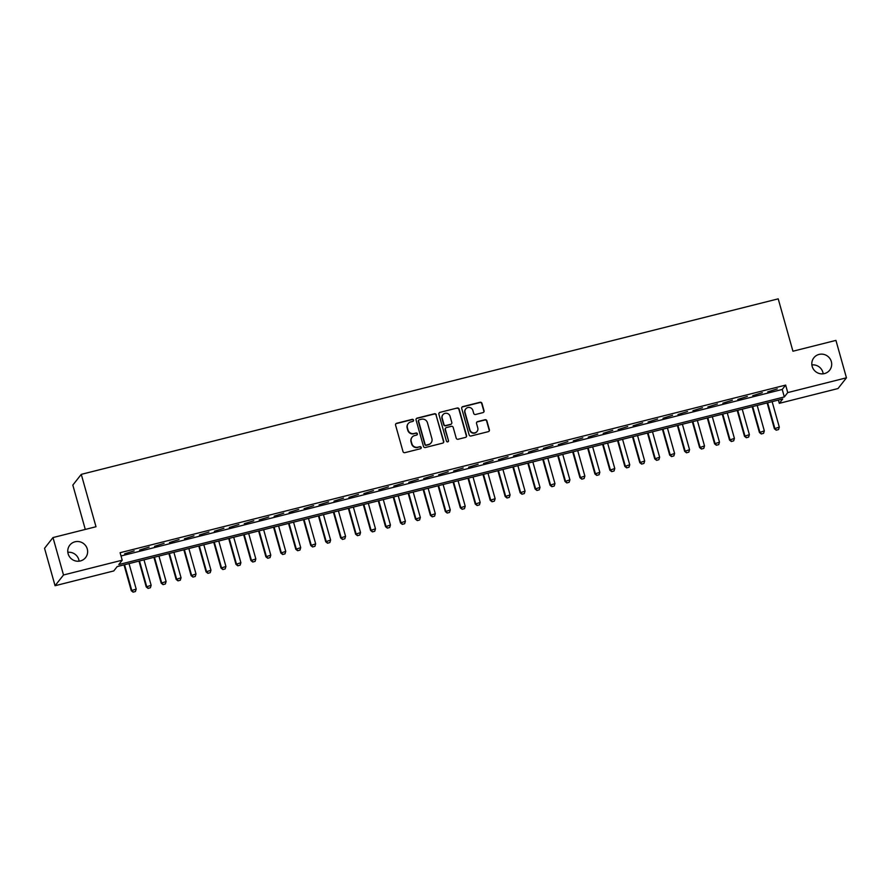 <?xml version="1.0" encoding="UTF-8"?>
<svg xmlns="http://www.w3.org/2000/svg" width="891" height="891" viewBox="0 0 891 891"><rect width="100%" height="100%" fill="white"/><g stroke="black" fill="none" stroke-linecap="round" stroke-linejoin="round"><path stroke-width="1.34" d="M413.535 420.118A1.08 1.047 38.2 0 0 412.221 419.349L396.629 423.281A1.537 1.504 38.2 0 0 395.571 425.118L402.999 451.559A1.537 1.504 38.2 0 0 404.882 452.661L420.485 448.73A1.08 1.047 38.2 0 0 421.22 447.438A1.08 1.047 38.2 0 0 419.906 446.669L417.89 447.182A4.934 4.789 38.2 0 1 411.865 443.662L411.252 441.457A4.934 4.789 38.2 0 1 414.627 435.576L416.643 435.064A1.08 1.047 38.2 0 0 417.378 433.783A1.08 1.047 38.2 0 0 416.064 433.015L414.048 433.516A4.934 4.789 38.2 0 1 408.022 429.997L407.41 427.803A4.934 4.789 38.2 0 1 410.784 421.911L412.8 421.41A1.08 1.047 38.2 0 0 413.535 420.118M413.235 421.176A1.08 1.047 38.2 0 0 411.998 419.639L396.395 423.57A1.537 1.504 38.2 0 0 395.727 423.949M420.908 448.507A1.08 1.047 38.2 0 0 419.672 446.959L417.89 447.182M417.077 434.841A1.08 1.047 38.2 0 0 415.841 433.304L414.048 433.516M812.18 366.401A10.046 9.768 38.2 0 0 829.655 370.21A10.046 9.768 38.2 0 0 823.618 354.351A10.046 9.768 38.2 0 0 812.18 366.401M823.173 373.808A10.046 9.768 38.2 0 0 811.879 364.92M68.128 553.79A10.046 9.768 38.2 0 0 85.592 557.588A10.046 9.768 38.2 0 0 79.566 541.728A10.046 9.768 38.2 0 0 68.128 553.79M79.121 561.185A10.046 9.768 38.2 0 0 67.827 552.309M482.989 412.611A1.537 1.504 38.2 0 0 484.047 410.773L481.964 403.356A1.537 1.504 38.2 0 0 480.082 402.264L462.763 406.619A1.537 1.504 38.2 0 0 461.705 408.457L469.134 434.908A1.537 1.504 38.2 0 0 471.016 436L488.346 431.645A1.537 1.504 38.2 0 0 489.393 429.796L486.876 420.842A1.537 1.504 38.2 0 0 484.994 419.739L477.587 421.61A1.537 1.504 38.2 0 0 476.529 423.448L477.776 427.892A4.121 4.01 38.2 0 1 473.088 432.837A4.121 4.01 38.2 0 1 469.925 429.863L465.035 412.455A4.121 4.01 38.2 0 1 469.724 407.51A4.121 4.01 38.2 0 1 472.887 410.484L473.7 413.379A1.537 1.504 38.2 0 0 475.582 414.482L482.989 412.611M55.064 585.721L44.55 548.31L52.992 537.563L95.994 526.737L81.27 474.357L778.211 298.841L792.934 351.221L835.936 340.395L846.45 377.806L838.008 388.543L779.302 403.333L782.732 398.979L117.189 566.587L113.77 570.942L55.064 585.721L63.506 574.985L122.212 560.194L118.793 564.549L784.325 396.94L787.744 392.586L846.45 377.806M52.992 537.563L63.506 574.985M121.031 555.973L782.22 389.456L785.65 385.101L120.107 552.71L122.212 560.194M785.65 385.101L787.744 392.586M436.312 414.861A1.537 1.504 38.2 0 0 434.429 413.758L417.099 418.124A1.537 1.504 38.2 0 0 416.052 419.962L423.481 446.402A1.537 1.504 38.2 0 0 425.363 447.505L442.682 443.139A1.537 1.504 38.2 0 0 443.74 441.301L436.078 415.15A1.537 1.504 38.2 0 0 434.195 414.048L416.877 418.414A1.537 1.504 38.2 0 0 416.197 418.792M439.931 412.366L457.25 408.011A1.537 1.504 38.2 0 1 459.132 409.103L466.572 435.554A1.537 1.504 38.2 0 1 465.514 437.392L458.097 439.252A1.537 1.504 38.2 0 1 456.214 438.16L453.207 427.435A1.537 1.504 38.2 0 0 451.325 426.332L446.402 427.569A1.537 1.504 38.2 0 0 445.355 429.406L448.485 440.577A1.08 1.047 38.2 0 1 447.26 441.869A1.08 1.047 38.2 0 1 446.436 441.09L438.873 414.215A1.537 1.504 38.2 0 1 439.931 412.366L457.25 408.011M134.162 550.861L124.617 553.846L134.162 550.861M149.12 547.096L139.575 550.081L149.12 547.096M164.067 543.332L154.522 546.317L164.067 543.332M179.024 539.567L169.479 542.552L179.024 539.567M193.982 535.803L184.437 538.788L193.982 535.803M208.94 532.027L199.395 535.012L208.94 532.027M223.897 528.263L214.352 531.248L223.897 528.263M238.855 524.498L229.31 527.483L238.855 524.498M253.801 520.734L244.257 523.719L253.801 520.734M268.759 516.969L259.214 519.954L268.759 516.969M283.717 513.194L274.172 516.19L283.717 513.194M298.674 509.429L289.13 512.414L298.674 509.429M313.632 505.665L304.087 508.65L313.632 505.665M328.59 501.9L319.045 504.885L328.59 501.9M343.536 498.136L333.991 501.121L343.536 498.136M358.494 494.371L348.949 497.356L358.494 494.371M373.452 490.596L363.907 493.581L373.452 490.596M388.409 486.831L378.864 489.816L388.409 486.831M403.367 483.067L393.822 486.052L403.367 483.067M418.325 479.302L408.78 482.287L418.325 479.302M433.271 475.538L423.726 478.523L433.271 475.538M448.229 471.762L438.684 474.758L448.229 471.762M463.186 467.998L453.642 470.983L463.186 467.998M478.144 464.233L468.599 467.218L478.144 464.233M493.102 460.469L483.557 463.454L493.102 460.469M508.059 456.704L498.515 459.689L508.059 456.704M523.006 452.94L513.472 455.925L523.006 452.94M537.964 449.164L528.419 452.149L537.964 449.164M552.921 445.4L543.376 448.385L552.921 445.4M567.879 441.635L558.334 444.62L567.879 441.635M582.837 437.871L573.292 440.856L582.837 437.871M597.794 434.106L588.249 437.091L597.794 434.106M612.741 430.342L603.207 433.327L612.741 430.342M627.698 426.566L618.154 429.551L627.698 426.566M642.656 422.802L633.111 425.787L642.656 422.802M657.614 419.037L648.069 422.022L657.614 419.037M672.571 415.273L663.027 418.258L672.571 415.273M687.529 411.508L677.984 414.493L687.529 411.508M702.476 407.733L692.942 410.718L702.476 407.733M717.433 403.968L707.888 406.953L717.433 403.968M732.391 400.204L722.846 403.189L732.391 400.204M747.349 396.439L737.804 399.424L747.349 396.439M762.306 392.675L752.761 395.66L762.306 392.675M767.719 391.895L777.264 388.91L767.719 391.895M81.27 474.357L72.828 485.094L85.291 529.432M778.389 400.07L779.302 403.333M782.22 389.456L784.325 396.94M408.111 423.715A4.934 4.789 38.2 0 0 407.176 428.092L407.41 427.803M413.814 433.806A4.934 4.789 38.2 0 1 407.8 430.297L407.176 428.092M411.954 437.381A4.934 4.789 38.2 0 0 411.018 441.747L411.252 441.457M417.656 447.471A4.934 4.789 38.2 0 1 411.642 443.952L411.018 441.747M443.362 442.76A1.537 1.504 38.2 0 0 443.518 441.591L436.078 415.15M419.293 419.772A1.08 1.047 38.2 0 0 418.558 421.053L425.085 444.264A1.08 1.047 38.2 0 0 426.399 445.032L428.526 444.498A4.934 4.789 38.2 0 0 431.901 438.617L427.446 422.757A4.934 4.789 38.2 0 0 421.432 419.238L419.293 419.772M418.636 420.285A1.08 1.047 38.2 0 0 418.336 421.343L418.558 421.053M430.966 442.994A4.934 4.789 38.2 0 1 428.304 444.787L426.176 445.322A1.08 1.047 38.2 0 1 424.851 444.553L418.336 421.343M466.193 437.013A1.537 1.504 38.2 0 0 466.338 435.844L458.91 409.403A1.537 1.504 38.2 0 0 457.027 408.301M445.5 428.237A1.537 1.504 38.2 0 0 445.121 429.696L448.485 440.577M448.184 441.635A1.08 1.047 38.2 0 0 448.262 440.867M450.078 416.309A4.121 4.01 38.2 0 0 442.905 414.749A4.121 4.01 38.2 0 0 442.226 418.28L443.952 424.417A1.537 1.504 38.2 0 0 445.823 425.519L450.746 424.272A1.537 1.504 38.2 0 0 451.804 422.434L450.078 416.309M442.794 414.894A4.121 4.01 38.2 0 0 441.992 418.57L442.226 418.28M451.425 423.893A1.537 1.504 38.2 0 1 450.512 424.561L445.6 425.809A1.537 1.504 38.2 0 1 443.718 424.706L441.992 418.57M439.709 412.667A1.537 1.504 38.2 0 0 439.029 413.045M465.603 409.069A4.121 4.01 38.2 0 0 464.801 412.756L465.035 412.455M476.975 431.567A4.121 4.01 38.2 0 1 469.691 430.164L464.801 412.756M489.014 431.266A1.537 1.504 38.2 0 0 489.17 430.086L486.653 421.131A1.537 1.504 38.2 0 0 484.771 420.029L477.353 421.9A1.537 1.504 38.2 0 0 476.674 422.278M483.668 412.232A1.537 1.504 38.2 0 0 483.824 411.063L481.73 403.645A1.537 1.504 38.2 0 0 479.859 402.554L462.529 406.909A1.537 1.504 38.2 0 0 461.861 407.287M124.027 564.861L131.289 590.711L136.189 589.062L129.028 563.602M133.127 592.159L135.443 591.513L133.127 592.159L131.289 590.711M124.551 564.727L131.701 590.187L133.204 592.07M136.189 589.062L135.443 591.513M138.985 561.096L146.247 586.946L151.147 585.298L143.986 559.838M148.084 588.394L150.401 587.737L148.084 588.394L146.247 586.946M139.497 560.962L146.659 586.423L148.151 588.305M151.147 585.298L150.401 587.737M153.931 557.332L161.204 583.182L166.105 581.533L158.943 556.073M163.042 584.63L165.358 583.973L163.042 584.63L161.204 583.182M154.455 557.198L161.616 582.658L163.109 584.541M166.105 581.533L165.358 583.973M168.889 553.567L176.162 579.417L181.051 577.758L173.901 552.297M178 580.865L180.305 580.208L178 580.865L176.162 579.417M169.413 553.434L176.574 578.894L178.066 580.776M181.051 577.758L180.305 580.208M183.847 549.792L191.119 575.653L196.009 573.993L188.859 548.533M192.957 577.09L195.263 576.444L192.957 577.09L191.119 575.653M184.37 549.669L191.52 575.129L193.024 577.012M196.009 573.993L195.263 576.444M198.804 546.027L206.066 571.877L210.967 570.229L203.816 544.769M207.915 573.325L210.22 572.679L207.915 573.325L206.066 571.877M199.328 545.893L206.478 571.365L207.982 573.236M210.967 570.229L210.22 572.679M213.762 542.263L221.024 568.113L225.924 566.464L218.763 541.004M222.861 569.561L225.178 568.915L222.861 569.561L221.024 568.113M214.286 542.129L221.436 567.589L222.939 569.472M225.924 566.464L225.178 568.915M228.72 538.498L235.981 564.348L240.882 562.7L233.72 537.24M237.819 565.796L240.136 565.139L237.819 565.796L235.981 564.348M229.232 538.364L236.393 563.825L237.886 565.707M240.882 562.7L240.136 565.139M243.666 534.734L250.939 560.584L255.84 558.935L248.678 533.464M252.777 562.032L255.093 561.375L252.777 562.032L250.939 560.584M244.19 534.6L251.351 560.06L252.844 561.943M255.84 558.935L255.093 561.375M258.624 530.958L265.897 556.819L270.786 555.16L263.636 529.7M267.734 558.267L270.051 557.61L267.734 558.267L265.897 556.819M259.147 530.836L266.309 556.296L267.801 558.178M270.786 555.16L270.051 557.61M273.582 527.194L280.854 553.055L285.744 551.395L278.593 525.935M282.692 554.492L284.997 553.846L282.692 554.492L280.854 553.055M274.105 527.071L281.255 552.531L282.759 554.414M285.744 551.395L284.997 553.846M288.539 523.429L295.801 549.279L300.701 547.631L293.551 522.171M297.65 550.727L299.955 550.081L297.65 550.727L295.801 549.279M289.063 523.295L296.213 548.756L297.717 550.638M300.701 547.631L299.955 550.081M303.497 519.665L310.759 545.515L315.659 543.866L308.498 518.406M312.596 546.963L314.913 546.306L312.596 546.963L310.759 545.515M304.02 519.531L311.171 544.991L312.674 546.874M315.659 543.866L314.913 546.306M318.455 515.9L325.716 541.75L330.617 540.102L323.455 514.642M327.554 543.198L329.87 542.541L327.554 543.198L325.716 541.75M318.967 515.766L326.128 541.227L327.621 543.109M330.617 540.102L329.87 542.541M333.401 512.136L340.674 537.986L345.574 536.326L338.413 510.866M342.512 539.434L344.828 538.777L342.512 539.434L340.674 537.986M333.925 512.002L341.086 537.462L342.578 539.345M345.574 536.326L344.828 538.777M348.359 508.36L355.632 534.221L360.532 532.562L353.371 507.102M357.469 535.658L359.786 535.012L357.469 535.658L355.632 534.221M348.882 508.238L356.044 533.698L357.536 535.58M360.532 532.562L359.786 535.012M363.316 504.596L370.589 530.446L375.479 528.797L368.328 503.337M372.427 531.894L374.732 531.248L372.427 531.894L370.589 530.446M363.84 504.462L370.99 529.933L372.494 531.804M375.479 528.797L374.732 531.248M378.274 500.831L385.536 526.681L390.436 525.033L383.286 499.573M387.385 528.129L389.69 527.483L387.385 528.129L385.536 526.681M378.798 500.697L385.948 526.158L387.451 528.04M390.436 525.033L389.69 527.483M393.232 497.067L400.493 522.917L405.394 521.268L398.232 495.808M402.331 524.365L404.648 523.708L402.331 524.365L400.493 522.917M393.755 496.933L400.905 522.393L402.409 524.276M405.394 521.268L404.648 523.708M408.189 493.302L415.451 519.152L420.352 517.504L413.19 492.032M417.289 520.6L419.605 519.943L417.289 520.6L415.451 519.152M408.702 493.168L415.863 518.629L417.356 520.511M420.352 517.504L419.605 519.943M423.136 489.538L430.409 515.388L435.309 513.728L428.148 488.268M432.246 516.836L434.563 516.179L432.246 516.836L430.409 515.388M423.659 489.404L430.821 514.864L432.313 516.747M435.309 513.728L434.563 516.179M438.094 485.762L445.366 511.623L450.267 509.964L443.105 484.504M447.204 513.06L449.521 512.414L447.204 513.06L445.366 511.623M438.617 485.64L445.778 511.1L447.271 512.982M450.267 509.964L449.521 512.414M453.051 481.998L460.324 507.848L465.213 506.199L458.063 480.739M462.162 509.296L464.467 508.65L462.162 509.296L460.324 507.848M453.575 481.864L460.736 507.335L462.229 509.207M465.213 506.199L464.467 508.65M468.009 478.233L475.271 504.083L480.171 502.435L473.021 476.975M477.119 505.531L479.425 504.874L477.119 505.531L475.271 504.083M468.532 478.099L475.683 503.56L477.186 505.442M480.171 502.435L479.425 504.874M482.967 474.469L490.228 500.319L495.129 498.67L487.967 473.21M492.066 501.767L494.382 501.11L492.066 501.767L490.228 500.319M483.49 474.335L490.64 499.795L492.144 501.678M495.129 498.67L494.382 501.11M497.924 470.704L505.186 496.554L510.086 494.906L502.925 469.434M507.024 498.002L509.34 497.345L507.024 498.002L505.186 496.554M498.437 470.571L505.598 496.031L507.09 497.913M510.086 494.906L509.34 497.345M512.871 466.929L520.144 492.79L525.044 491.13L517.883 465.67M521.981 494.227L524.298 493.581L521.981 494.227L520.144 492.79M513.394 466.806L520.556 492.266L522.048 494.149M525.044 491.13L524.298 493.581M527.828 463.164L535.101 489.025L540.002 487.366L532.84 461.906M536.939 490.462L539.255 489.816L536.939 490.462L535.101 489.025M528.352 463.03L535.513 488.502L537.006 490.373M540.002 487.366L539.255 489.816M542.786 459.4L550.059 485.25L554.948 483.601L547.798 458.141M551.897 486.698L554.202 486.052L551.897 486.698L550.059 485.25M543.31 459.266L550.471 484.726L551.963 486.609M554.948 483.601L554.202 486.052M557.744 455.635L565.005 481.485L569.906 479.837L562.756 454.377M566.854 482.933L569.16 482.276L566.854 482.933L565.005 481.485M558.267 455.501L565.417 480.962L566.921 482.844M569.906 479.837L569.16 482.276M572.701 451.871L579.963 477.721L584.864 476.072L577.702 450.601M581.812 479.169L584.117 478.512L581.812 479.169L579.963 477.721M573.225 451.737L580.375 477.197L581.879 479.08M584.864 476.072L584.117 478.512M587.659 448.106L594.921 473.956L599.821 472.297L592.66 446.837M596.758 475.404L599.075 474.747L596.758 475.404L594.921 473.956M588.171 447.973L595.333 473.433L596.825 475.315M599.821 472.297L599.075 474.747M602.617 444.331L609.878 470.192L614.779 468.532L607.617 443.072M611.716 471.629L614.033 470.983L611.716 471.629L609.878 470.192M603.129 444.208L610.29 469.668L611.783 471.551M614.779 468.532L614.033 470.983M617.563 440.566L624.836 466.416L629.737 464.768L622.575 439.308M626.674 467.864L628.99 467.218L626.674 467.864L624.836 466.416M618.087 440.432L625.248 465.904L626.741 467.775M629.737 464.768L628.99 467.218M632.521 436.802L639.794 462.652L644.683 461.003L637.533 435.543M641.631 464.1L643.937 463.443L641.631 464.1L639.794 462.652M633.044 436.668L640.206 462.128L641.698 464.011M644.683 461.003L643.937 463.443M647.479 433.037L654.751 458.887L659.641 457.239L652.49 431.779M656.589 460.335L658.894 459.678L656.589 460.335L654.751 458.887M648.002 432.903L655.152 458.364L656.656 460.246M659.641 457.239L658.894 459.678M662.436 429.273L669.698 455.123L674.598 453.474L667.437 428.003M671.547 456.571L673.852 455.914L671.547 456.571L669.698 455.123M662.96 429.139L670.11 454.599L671.614 456.482M674.598 453.474L673.852 455.914M677.394 425.497L684.656 451.358L689.556 449.699L682.395 424.239M686.493 452.795L688.81 452.149L686.493 452.795L684.656 451.358M677.906 425.375L685.068 450.835L686.571 452.717M689.556 449.699L688.81 452.149M692.352 421.733L699.613 447.594L704.514 445.934L697.352 420.474M701.451 449.031L703.767 448.385L701.451 449.031L699.613 447.594M692.864 421.61L700.025 447.07L701.518 448.941M704.514 445.934L703.767 448.385M707.298 417.968L714.571 443.818L719.471 442.17L712.31 416.71M716.409 445.266L718.725 444.62L716.409 445.266L714.571 443.818M707.822 417.834L714.983 443.295L716.475 445.177M719.471 442.17L718.725 444.62M722.256 414.204L729.529 440.054L734.418 438.405L727.268 412.945M731.366 441.502L733.672 440.845L731.366 441.502L729.529 440.054M722.779 414.07L729.941 439.53L731.433 441.413M734.418 438.405L733.672 440.845M737.213 410.439L744.486 436.289L749.376 434.641L742.225 409.181M746.324 437.737L748.629 437.08L746.324 437.737L744.486 436.289M737.737 410.305L744.887 435.766L746.391 437.648M749.376 434.641L748.629 437.08M752.171 406.675L759.433 432.525L764.333 430.865L757.183 405.405M761.282 433.973L763.587 433.316L761.282 433.973L759.433 432.525M752.695 406.541L759.845 432.001L761.348 433.884M764.333 430.865L763.587 433.316M767.129 402.899L774.39 428.76L779.291 427.101L772.129 401.641M776.228 430.197L778.545 429.551L776.228 430.197L774.39 428.76M767.641 402.777L774.802 428.237L776.306 430.119M779.291 427.101L778.545 429.551"/></g></svg>
